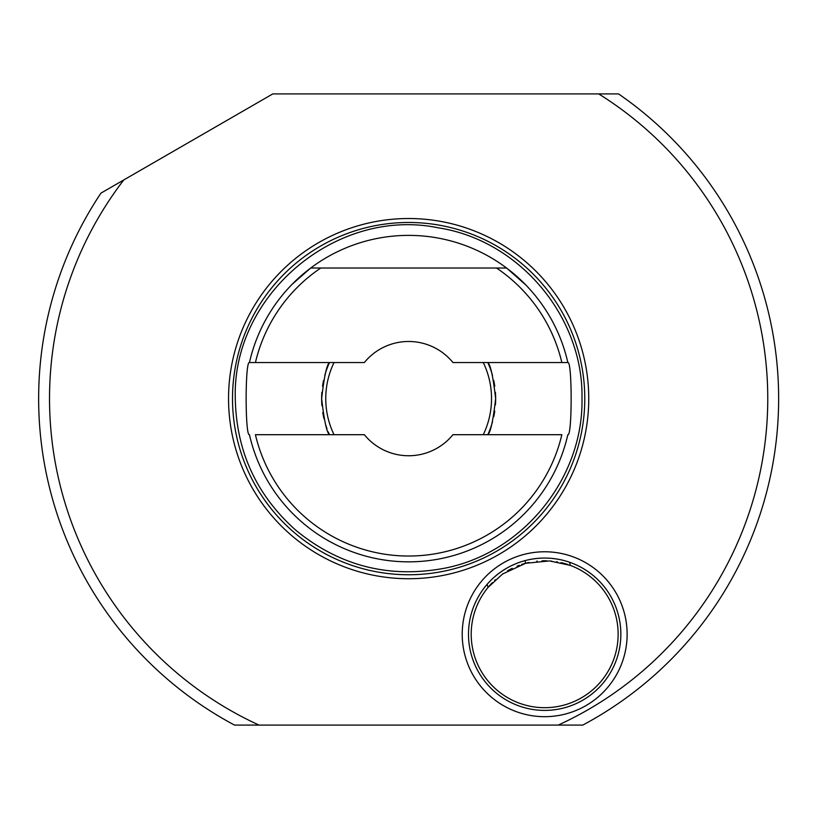 <?xml version="1.0" encoding="UTF-8"?>
<svg xmlns="http://www.w3.org/2000/svg" width="819" height="819" viewBox="0 0 819 819"><rect width="100%" height="100%" fill="white"/><g stroke="black" fill="none" stroke-linecap="round" stroke-linejoin="round"><path stroke-width="1.23" d="M558.251 725.091L234.521 725.091A370.004 370.004 0 0 1 100.952 193.13L272.799 93.909L618.529 93.909A370.004 370.004 0 0 1 582.759 725.091L558.251 725.091A359.121 359.121 0 0 0 598.699 93.909M524.959 560.646L525.665 563.277L502.579 574.027L488.083 587.387L487.09 584.356M486.998 588.738L488.083 587.387A73.454 73.454 0 0 0 544.676 707.688A73.454 73.454 0 0 0 570.259 565.376L549.559 560.933L525.665 563.277M483.271 362.541A82.893 82.893 0 0 1 483.271 434.694M334.019 434.694A82.893 82.893 0 0 1 334.019 362.541M492.485 421.867A87.009 87.009 0 0 1 487.817 434.694C490.52 432.596 493.13 420.567 495.649 398.618A87.009 87.009 0 0 0 495.423 392.362M494.748 386.169A87.009 87.009 0 0 0 493.734 380.456M492.475 375.337A87.009 87.009 0 0 0 487.817 362.541C490.509 364.609 493.12 376.638 495.649 398.618A87.009 87.009 0 0 1 495.423 404.873M321.867 392.352A87.009 87.009 0 0 0 321.642 398.618C324.16 376.638 326.771 364.609 329.473 362.541A87.009 87.009 0 0 0 324.805 375.337M323.556 380.456A87.009 87.009 0 0 0 322.532 386.169M494.758 411.056A87.009 87.009 0 0 1 493.734 416.758M321.918 405.651A87.009 87.009 0 0 1 321.642 398.618C324.15 420.567 326.761 432.596 329.473 434.694A87.009 87.009 0 0 1 328.255 431.91M326.965 428.583A87.009 87.009 0 0 1 325.471 424.15M323.996 418.755A87.009 87.009 0 0 1 322.758 412.53M292.188 284.234L310.698 268.028A163.237 163.237 0 0 1 506.582 268.028L496.519 268.028A157.402 157.402 0 0 1 561.854 362.541L567.843 362.541C572.246 360.35 572.235 436.988 567.843 434.694A163.237 163.237 0 0 1 249.447 434.694C245.055 436.998 245.035 360.401 249.447 362.541L255.426 362.541L249.447 362.541A163.237 163.237 0 0 1 310.698 268.028L320.761 268.028A157.402 157.402 0 0 0 255.426 362.541L364.342 362.541A57.135 57.135 0 0 1 452.948 362.541L567.843 362.541A163.237 163.237 0 0 0 506.582 268.028L525.931 285.084M561.854 434.694L452.948 434.694A57.135 57.135 0 0 1 364.342 434.694L255.426 434.694A157.402 157.402 0 0 0 561.854 434.694M525.399 284.541L526.033 285.196L525.399 284.541M506.582 268.028L310.698 268.028M408.64 218.519A180.108 180.108 0 0 0 228.542 398.618A180.108 180.108 0 0 0 408.64 578.726A180.108 180.108 0 0 0 588.748 398.618A180.108 180.108 0 0 0 408.64 218.519M123.771 179.955A359.121 359.121 0 0 0 259.029 725.091M462.213 634.223A82.463 82.463 0 0 0 544.676 716.686A82.463 82.463 0 0 0 627.129 634.223A82.463 82.463 0 0 0 544.676 551.771A82.463 82.463 0 0 0 462.213 634.223M468.499 634.223A76.177 76.177 0 0 0 544.676 710.401A76.177 76.177 0 0 0 620.853 634.223A76.177 76.177 0 0 0 544.676 558.056A76.177 76.177 0 0 0 468.499 634.223M488.871 582.37L491.318 579.852M491.635 579.545L493.877 577.456M494.4 576.996L497.665 574.283M498.065 573.976L501.719 571.314M502.221 570.976L506.736 568.171M511.425 565.683L516.205 563.574M517.28 563.144L520.792 561.895M528.613 559.766L532.688 558.998M532.831 558.978L537.448 558.394M537.94 558.353L542.219 558.087M547 558.087L549.897 558.23M551.75 558.384L556.367 558.957M557.104 559.07L560.606 559.735M564.281 560.616L567.321 561.496M570.096 565.315A73.454 73.454 0 0 1 570.259 565.376L571.877 566.001M488.482 586.916A73.454 73.454 0 0 1 492.424 582.596M494.604 580.476A73.454 73.454 0 0 1 495.413 579.739M502.262 574.252A73.454 73.454 0 0 1 503.05 573.699M507.524 570.853A73.454 73.454 0 0 1 512.254 568.314M517.065 566.154A73.454 73.454 0 0 1 519.266 565.305M521.601 564.486A73.454 73.454 0 0 1 528.89 562.489M536.691 561.21A73.454 73.454 0 0 1 537.223 561.148M541.973 560.82A73.454 73.454 0 0 1 546.857 560.8M551.218 561.066A73.454 73.454 0 0 1 551.801 561.117M556.613 561.752A73.454 73.454 0 0 1 557.575 561.916M561.005 562.612A73.454 73.454 0 0 1 567.823 564.516M569.604 562.244L570.259 565.376M408.64 222.481A176.136 176.136 0 0 1 584.776 398.618A176.136 176.136 0 0 1 408.64 574.754A176.136 176.136 0 0 1 232.504 398.618A176.136 176.136 0 0 1 408.64 222.481M582.002 398.618C583.466 478.542 522.358 553.603 443.796 568.376C388.708 578.501 339.455 565.857 296.058 530.436C256.562 495.372 236.302 451.423 235.288 398.618C231.91 294.789 336.763 206.664 438.452 227.846C519.348 240.346 583.589 316.758 582.002 398.618"/></g></svg>
